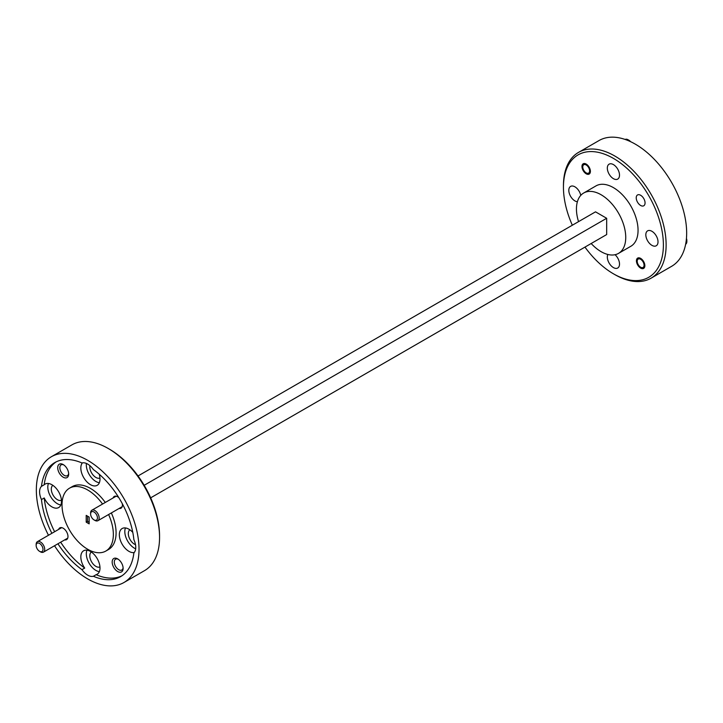 <?xml version="1.0" encoding="UTF-8"?>
<svg xmlns="http://www.w3.org/2000/svg" width="723" height="723" viewBox="0 0 723 723"><rect width="100%" height="100%" fill="white"/><g stroke="black" fill="none" stroke-linecap="round" stroke-linejoin="round"><path stroke-width="1.08" d="M94.885 520.397L94.026 519.9A4.844 2.793 -120 0 0 97.451 517.93A4.844 2.793 -120 0 0 94.026 512.001A4.844 2.793 -120 0 0 90.61 513.972A4.844 2.793 -120 0 0 94.026 519.9L94.885 520.397A6.055 3.498 60 0 0 97.912 520.696A6.055 3.498 60 0 0 98.834 515.851A6.055 3.498 60 0 0 94.885 510.519A6.055 3.498 60 0 0 91.857 510.221A6.055 3.498 60 0 0 90.61 512.987L90.61 513.972M40.425 551.839L39.575 551.342A4.844 2.793 -120 0 0 42.991 549.372A4.844 2.793 -120 0 0 39.575 543.443A4.844 2.793 -120 0 0 36.15 545.413A4.844 2.793 -120 0 0 39.575 551.342L40.425 551.839A6.055 3.498 60 0 0 43.452 552.137A6.055 3.498 60 0 0 44.383 547.293A6.055 3.498 60 0 0 40.425 541.961A6.055 3.498 60 0 0 37.406 541.663A6.055 3.498 60 0 0 36.15 544.428L36.15 545.413M640.641 267.203A4.844 2.793 -120 0 0 644.066 265.224A4.844 2.793 -120 0 0 640.641 259.295A4.844 2.793 -120 0 0 637.216 261.274A4.844 2.793 -120 0 0 640.641 267.203L641.428 267.655L640.641 267.203M686.443 238.418A4.844 2.793 60 0 1 686.85 240.524L686.85 241.509A6.055 3.498 -120 0 0 686.389 239.015M685.639 244.257A6.055 3.498 -120 0 0 686.85 241.509M586.19 172.878A4.844 2.793 -120 0 0 589.606 170.899A4.844 2.793 -120 0 0 586.19 164.98A4.844 2.793 -120 0 0 582.765 166.95A4.844 2.793 -120 0 0 586.19 172.878L586.977 173.33L586.19 172.878M630.049 141.428A6.055 3.498 -120 0 0 628.115 139.783L628.974 140.271A4.844 2.793 60 0 1 630.592 141.681M628.974 140.271L628.115 139.783A6.055 3.498 -120 0 0 625.133 139.458M117.641 558.87A7.745 4.474 -120 0 0 112.173 562.033A7.745 4.474 -120 0 0 117.641 571.522A7.745 4.474 -120 0 0 123.118 568.359A7.745 4.474 -120 0 0 117.641 558.87L117.65 558.87M118.201 559.231A6.245 3.606 -120 0 0 115.581 559.177A6.245 3.606 -120 0 0 114.632 564.184A6.245 3.606 -120 0 0 118.708 569.679A6.245 3.606 -120 0 0 121.826 569.995A6.245 3.606 -120 0 0 123.091 567.7M63.19 464.555A7.745 4.474 -120 0 0 57.713 467.718A7.745 4.474 -120 0 0 63.19 477.198A7.745 4.474 -120 0 0 68.667 474.035A7.745 4.474 -120 0 0 63.19 464.555L63.19 464.555M63.751 464.907A6.245 3.606 -120 0 0 61.13 464.853A6.245 3.606 -120 0 0 60.172 469.86A6.245 3.606 -120 0 0 64.248 475.363A6.245 3.606 -120 0 0 67.375 475.671A6.245 3.606 -120 0 0 68.64 473.375M118.798 497.614A6.778 3.913 -120 0 0 117.641 496.782L117.641 496.782A6.778 3.913 -120 0 0 113.095 497.957M64.69 539.882A6.778 3.913 -120 0 0 67.98 536.52A6.778 3.913 -120 0 0 63.19 528.224L63.19 528.224A6.778 3.913 -120 0 0 58.635 529.399M129.86 529.796A8.613 4.971 -120 0 0 128.839 536.764A8.613 4.971 -120 0 0 134.397 544.139A8.613 4.971 -120 0 0 135.508 544.663M132.779 532.372A13.556 7.826 -120 0 0 128.92 529.2A13.556 7.826 -120 0 0 122.151 528.531A13.556 7.826 -120 0 0 120.072 539.394A13.556 7.826 -120 0 0 128.92 551.333A13.556 7.826 -120 0 0 134.189 552.553M125.459 527.953A13.556 7.826 -120 0 0 134.397 548.17A13.556 7.826 -120 0 0 135.68 548.811M89.905 465.675A8.613 4.971 -120 0 0 95.897 477.451A8.613 4.971 -120 0 0 99.955 478.002M82.413 462.865A13.556 7.826 -120 0 0 81.979 473.954A13.556 7.826 -120 0 0 90.42 484.645A13.556 7.826 -120 0 0 97.198 485.314A13.556 7.826 -120 0 0 99.187 474.18M57.93 543.777A65.829 38.012 -120 0 0 81.961 569.661A13.556 7.826 -120 0 0 87.682 575.147A13.556 7.826 -120 0 0 93.394 576.267A65.829 38.012 -120 0 0 120.596 576.629A65.829 38.012 -120 0 0 133.872 552.896A13.556 7.826 -120 0 0 133.872 539.683A65.829 38.012 -120 0 0 93.394 469.579A13.556 7.826 -120 0 0 87.682 464.085A13.556 7.826 -120 0 0 81.961 462.973A65.829 38.012 -120 0 0 54.767 462.603A65.829 38.012 -120 0 0 41.482 486.344A13.556 7.826 -120 0 0 41.482 499.548A65.829 38.012 -120 0 0 51.875 533.303M86.398 463.452A13.556 7.826 -120 0 0 95.897 481.482A13.556 7.826 -120 0 0 99.358 482.729M52.851 485.332A8.613 4.971 -120 0 0 51.83 492.309A8.613 4.971 -120 0 0 57.388 499.683A8.613 4.971 -120 0 0 61.446 500.235M41.482 499.548L44.22 497.966A13.556 7.826 -120 0 0 51.911 506.868A13.556 7.826 -120 0 0 58.69 507.546A13.556 7.826 -120 0 0 60.768 496.683A13.556 7.826 -120 0 0 51.911 484.735A13.556 7.826 -120 0 0 45.133 484.067A13.556 7.826 -120 0 0 44.22 484.762L41.482 486.344M48.45 483.488A13.556 7.826 -120 0 0 57.388 503.714A13.556 7.826 -120 0 0 60.849 504.961M91.351 552.029A8.613 4.971 -120 0 0 90.33 558.996A8.613 4.971 -120 0 0 95.897 566.371A8.613 4.971 -120 0 0 99.955 566.931M81.961 569.661L84.699 568.079A13.556 7.826 -120 0 1 83.642 550.763A13.556 7.826 -120 0 1 90.42 551.432A13.556 7.826 -120 0 1 99.268 563.38A13.556 7.826 -120 0 1 97.198 574.234A13.556 7.826 -120 0 1 96.132 574.686L93.394 576.267M86.959 550.185A13.556 7.826 -120 0 0 95.897 570.402A13.556 7.826 -120 0 0 99.358 571.658M102.549 504.048A36.304 20.958 -120 0 0 69.525 488.179A36.304 20.958 -120 0 0 62.006 504.799A36.304 20.958 -120 0 0 77.858 541.328A36.304 20.958 -120 0 0 105.829 551.062L108.567 549.48A36.304 20.958 -120 0 0 116.087 532.86A36.304 20.958 -120 0 0 111.342 512.941M105.287 502.467A36.304 20.958 -120 0 0 72.264 486.597L69.525 488.179M105.829 551.062A36.304 20.958 -120 0 0 113.348 534.442A36.304 20.958 -120 0 0 108.604 514.523M640.641 195.273A6.245 3.606 -120 0 0 637.523 194.957A6.245 3.606 -120 0 0 636.565 199.964A6.245 3.606 -120 0 0 640.641 205.468A6.245 3.606 -120 0 0 643.768 205.775A6.245 3.606 -120 0 0 644.726 200.768A6.245 3.606 -120 0 0 640.641 195.273M640.641 258.382A5.956 3.434 -120 0 0 637.668 258.093A5.956 3.434 -120 0 0 636.755 262.865A5.956 3.434 -120 0 0 640.641 268.106A5.956 3.434 -120 0 0 643.624 268.405A5.956 3.434 -120 0 0 644.536 263.633A5.956 3.434 -120 0 0 640.641 258.382M586.19 164.067A5.956 3.434 -120 0 0 583.208 163.769A5.956 3.434 -120 0 0 582.295 168.54A5.956 3.434 -120 0 0 586.19 173.791A5.956 3.434 -120 0 0 589.164 174.08A5.956 3.434 -120 0 0 590.076 169.309A5.956 3.434 -120 0 0 586.19 164.067M651.92 245.35A8.613 4.971 60 0 1 646.29 237.759A8.613 4.971 60 0 1 647.609 230.854A8.613 4.971 60 0 1 651.92 231.288A8.613 4.971 60 0 1 657.55 238.879A8.613 4.971 60 0 1 656.231 245.784A8.613 4.971 60 0 1 651.92 245.35M615.047 254.713A8.613 4.971 60 0 1 617.722 268.016A8.613 4.971 60 0 1 613.411 267.582A8.613 4.971 60 0 1 607.853 254.469M577.397 201.717A8.613 4.971 60 0 1 574.912 200.895A8.613 4.971 60 0 1 569.281 193.303A8.613 4.971 60 0 1 570.601 186.398A8.613 4.971 60 0 1 574.912 186.823A8.613 4.971 60 0 1 580.777 195.364M613.411 178.662A8.613 4.971 60 0 1 607.79 171.071A8.613 4.971 60 0 1 609.109 164.166A8.613 4.971 60 0 1 613.411 164.591A8.613 4.971 60 0 1 619.042 172.182A8.613 4.971 60 0 1 617.722 179.087A8.613 4.971 60 0 1 613.411 178.662M663.389 244.934A70.673 40.804 -120 0 0 613.411 158.382A70.673 40.804 -120 0 0 563.443 187.239L563.443 185.657A72.607 41.916 60 0 1 578.481 152.417A72.607 41.916 60 0 1 634.433 171.866A72.607 41.916 60 0 1 666.127 244.934A72.607 41.916 60 0 1 651.089 278.174A72.607 41.916 60 0 1 614.785 274.577L613.411 273.791A70.673 40.804 -120 0 0 663.389 244.934M108.215 448.477L109.589 449.272A70.673 40.804 60 0 1 159.557 535.824L159.557 537.406A72.607 41.916 -120 0 0 108.215 448.477A72.607 41.916 -120 0 0 71.911 444.88L51.378 456.737A72.607 41.916 -120 0 0 36.34 489.977A72.607 41.916 -120 0 0 48.477 535.264M54.523 545.748A72.607 41.916 -120 0 0 123.985 582.494A72.607 41.916 -120 0 0 139.024 549.263A72.607 41.916 -120 0 0 107.329 476.186A72.607 41.916 -120 0 0 51.378 456.737M591.17 243.515A34.849 20.117 -120 0 0 618.517 253.384L630.845 246.272A34.849 20.117 -120 0 0 638.057 230.312A34.849 20.117 -120 0 0 622.846 195.246A34.849 20.117 -120 0 0 595.987 185.901L583.669 193.023A34.849 20.117 -120 0 0 576.448 208.974A34.849 20.117 -120 0 0 578.536 221.645M618.517 253.384A34.849 20.117 -120 0 0 625.738 237.433A34.849 20.117 -120 0 0 610.528 202.359A34.849 20.117 -120 0 0 583.669 193.023M651.089 278.174L671.622 266.317A72.607 41.916 -120 0 0 686.66 233.086A72.607 41.916 -120 0 0 654.966 160.009A72.607 41.916 -120 0 0 599.015 140.56L578.481 152.417M89.155 517.072L86.209 515.372L86.209 522.169L89.155 523.868L89.155 517.072M87.573 516.159L87.573 521.373L89.155 522.286M87.573 521.373L86.209 522.169M56.159 461.861A65.829 38.012 -120 0 0 44.22 484.762M44.22 497.966A65.829 38.012 -120 0 0 54.614 531.721M60.669 542.205A65.829 38.012 -120 0 0 84.699 568.079M563.443 187.239A70.673 40.804 -120 0 0 572.336 225.224M584.961 247.094A70.673 40.804 -120 0 0 613.411 273.791M123.985 582.494L144.519 570.646A72.607 41.916 -120 0 0 159.557 537.406M138.039 475.96L595.517 211.839L606.669 218.283L606.669 234.568L150.664 497.84M144.175 485.296L606.669 218.283M96.132 574.686A65.829 38.012 -120 0 0 121.934 575.788M119.141 508.441A6.778 3.913 -120 0 0 122.44 505.088A6.778 3.913 -120 0 0 122.295 503.669M122.196 506.678L97.912 520.696M116.15 496.195L91.857 510.221M67.745 538.12L43.452 552.137M61.69 527.636L37.406 541.663M637.216 261.274L637.216 260.28M582.765 166.95L582.765 165.965"/></g></svg>
